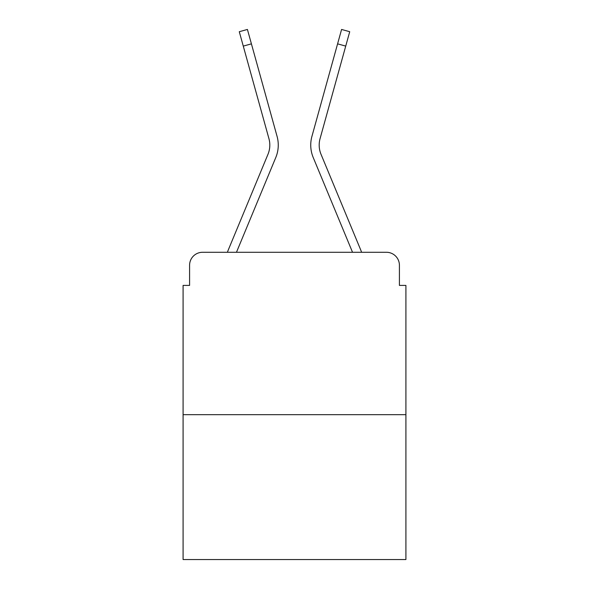 <?xml version="1.0" encoding="UTF-8"?>
<svg xmlns="http://www.w3.org/2000/svg" width="589" height="589" viewBox="0 0 589 589"><rect width="100%" height="100%" fill="white"/><g stroke="black" fill="none" stroke-linecap="round" stroke-linejoin="round"><path stroke-width="0.88" d="M189.584 265.264L189.584 285.407L189.584 265.264A12.995 12.995 0 0 1 202.579 252.276L227.428 252.276A40.928 40.928 0 0 1 228.436 249.581L267.98 154.296A24.039 24.039 0 0 0 268.937 138.658L239.281 31.71L247.417 29.45L251.415 43.851L243.272 46.104M405.909 414.685L183.091 414.685L183.091 559.55L405.909 559.55L405.909 285.407L399.416 285.407L399.416 265.264A12.995 12.995 0 0 0 386.421 252.276L202.579 252.276M183.091 414.685L183.091 285.407L189.584 285.407M236.469 252.276L275.777 157.535L236.469 252.276L275.777 157.535L236.469 252.276L275.777 157.535L236.469 252.276L243.831 252.276M345.169 252.276L352.531 252.276L313.223 157.535A32.483 32.483 0 0 1 311.92 136.405L341.583 29.45L349.719 31.71L345.728 46.104L337.585 43.851M321.02 154.296A24.039 24.039 0 0 1 320.063 138.658A24.039 24.039 0 0 0 321.02 154.296A24.039 24.039 0 0 1 320.063 138.658A24.039 24.039 0 0 0 321.02 154.296A24.039 24.039 0 0 1 320.063 138.658A24.039 24.039 0 0 0 321.02 154.296L360.564 249.581A40.928 40.928 0 0 1 361.572 252.276L386.421 252.276M399.416 285.407L399.416 265.264M267.98 154.296A24.039 24.039 0 0 0 268.937 138.658A24.039 24.039 0 0 1 267.98 154.296A24.039 24.039 0 0 0 268.937 138.658A24.039 24.039 0 0 1 267.98 154.296M352.531 252.276L313.223 157.535M275.777 157.535A32.483 32.483 0 0 0 277.08 136.405L251.415 43.851M320.063 138.658L345.728 46.104"/></g></svg>
